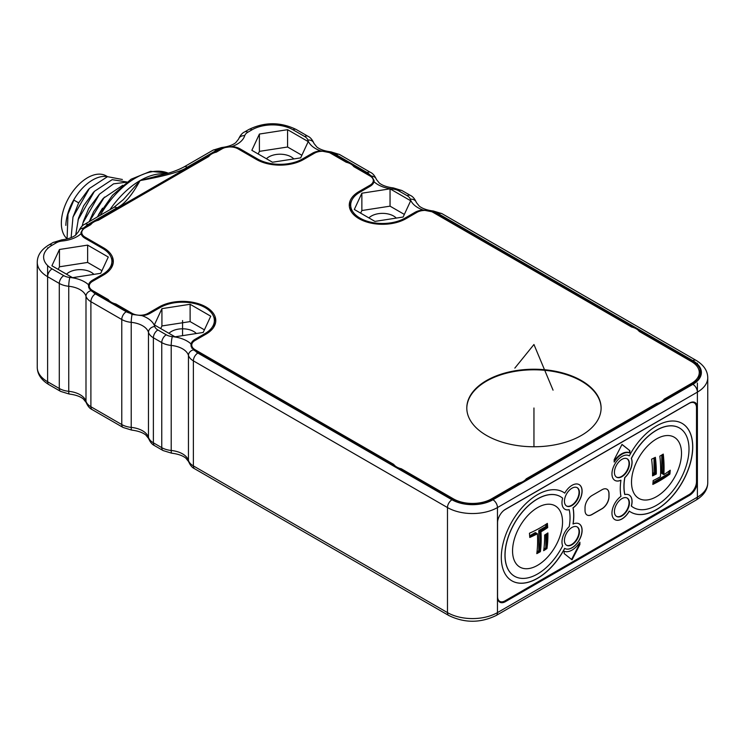 <?xml version="1.0" encoding="UTF-8"?>
<svg xmlns="http://www.w3.org/2000/svg" width="745" height="745" viewBox="0 0 745 745"><rect width="100%" height="100%" fill="white"/><g stroke="black" fill="none" stroke-linecap="round" stroke-linejoin="round"><path stroke-width="1.12" d="M88.366 189.556L78.672 202.864L73.681 199.977A37.818 21.838 -60 0 1 107.531 176.658L106.144 175.867A37.11 21.428 -60 0 0 69.034 197.295A37.11 21.428 120 0 0 66.994 238.679M73.876 200.088L67.991 214.197L73.681 199.977A37.818 21.838 120 0 0 65.858 225.39M78.672 202.864L72.982 217.093L71.12 237.618M93.339 192.471L83.673 205.75L78.495 218.22L75.701 235.075M126.734 182.19L113.594 183.829L99.439 194.203L88.674 208.637L83.496 221.107L82.118 226.126M67.991 214.197L67.078 238.931M122.376 179.489L107.485 176.677L89.437 188.438L72.982 217.093M126.967 182.013L112.169 179.647L94.438 191.325L77.974 219.989M99.439 194.203L82.974 222.867M122.832 185.235L103.155 198.431L93.674 211.524L89.223 221.647M104.43 197.099L89.344 221.582M102.521 208.2L98.517 214.69M123.447 199.511L140.069 180.588C165.856 175.867 181.566 171.406 187.219 167.225L216.236 150.471A11.315 6.528 180 0 1 219.524 149.149L85.088 226.769L83.421 228.044L80.954 232.617L81.084 233.66A14.136 8.158 180 0 0 85.088 238.307L85.088 237.152L103.583 247.834L103.583 249.016M123.502 199.455L113.743 207.492A6.36 3.669 60 0 1 116.928 207.808C124.173 204.549 131.884 195.479 140.069 180.588L159.356 175.438M81.773 232.673A14.136 8.158 0 0 0 81.168 233.977M700.57 373.943A28.273 16.325 0 0 0 698.736 369.436M191.102 346.649A14.136 8.158 180 0 1 191.744 345.214M213.657 327.306A31.811 18.364 0 0 0 214.374 323.442L214.374 320.555A31.811 18.364 0 0 0 194.734 303.588A31.811 18.364 0 0 0 160.063 307.564L150.071 313.338A14.136 8.158 180 0 1 142.016 315.656L132.089 314.418L132.079 313.338A11.315 6.528 0 0 0 148.069 313.338L159.067 306.987L159.067 308.141M88.636 287.486A14.136 8.158 180 0 1 89.279 286.061M111.191 268.144A31.811 18.364 0 0 0 111.899 264.279L111.899 261.393A31.811 18.364 0 0 0 102.587 248.411L85.088 238.307M373.31 180.728A14.136 8.158 180 0 1 373.916 182.031M187.219 167.225A6.36 3.669 60 0 0 184.034 166.908L213.061 150.155L221.656 147.519C227.821 146.774 232.505 145.163 235.709 142.695L238.614 139.064C240.188 135.385 242.209 133.001 244.667 131.902L248.858 129.49C264.643 121.845 280.427 121.845 296.203 129.49L307.89 136.233C310.348 137.331 312.369 139.715 313.943 143.394L316.858 147.026C320.052 149.494 324.736 151.105 330.91 151.85L339.506 154.485L370.367 172.309C372.835 173.399 374.847 175.792 376.421 179.471A6.36 5.113 163.2 0 0 371.671 176.099L374.139 180.672L374.009 181.715A14.136 8.158 180 0 1 370.004 186.362L360.003 192.136A31.811 18.364 0 0 0 350.69 205.126L350.69 208.004A31.811 18.364 0 0 0 351.398 211.878M698.736 378.441A26.857 15.505 0 0 0 699.266 375.387L699.266 372.5A26.857 15.505 0 0 0 691.397 361.53L639.219 331.404A14.136 8.158 0 0 0 631.62 327.018L432.985 212.334A11.315 6.528 0 0 0 416.986 212.334L405.988 218.685A33.227 19.184 0 0 1 369.781 222.839A33.227 19.184 0 0 1 349.275 205.126A33.227 19.184 0 0 1 359.006 191.558L359.006 192.741M351.398 201.252A33.227 19.184 0 0 0 349.368 206.561M113.221 262.836A33.227 19.184 0 0 0 111.191 257.528M89.279 289.004A11.315 6.528 180 0 1 89.279 288.809L89.279 285.922A11.315 6.528 0 0 0 92.585 290.541L92.585 291.705L132.089 314.418A6.36 0.894 -84.2 0 0 131.222 322.343A17.675 10.207 180 0 1 121.77 319.512A6.36 3.669 -60 0 1 126.268 311.717L95.397 293.893A11.315 6.528 180 0 1 93.116 292.003M215.687 321.998A33.227 19.184 0 0 0 213.657 316.69M191.744 348.157A11.315 6.528 180 0 1 191.744 347.971L191.744 345.084A11.315 6.528 0 0 0 195.06 349.703L195.06 350.858L452.476 499.476A28.273 16.325 0 0 0 492.464 499.476L692.403 384.038A28.273 16.325 0 0 0 700.682 372.5A28.273 16.325 0 0 0 692.403 360.953L434.978 212.344L423.039 210.025A14.136 8.158 180 0 0 414.984 212.334L404.991 218.108L404.991 219.235M350.69 205.126A31.811 18.364 0 0 0 370.321 222.084A31.811 18.364 0 0 0 404.991 218.108M371.671 176.099L332.512 153.181L320.574 150.863A14.136 8.158 180 0 0 312.518 153.181L302.526 158.946L302.526 160.082M221.656 147.519A6.36 0.894 84.2 0 1 222.057 148.004L231.993 146.532A14.136 8.158 180 0 1 240.048 148.851L257.863 159.132A31.811 18.364 0 0 0 302.526 158.946M257.863 159.132L257.863 160.25M222.057 148.004L219.524 149.149M696.5 481.065L697.394 481.587L697.394 407.711A11.315 6.528 120 0 0 695.057 402.533A11.315 6.528 120 0 0 689.404 403.092L505.455 509.291A11.315 6.528 120 0 0 497.464 523.139L497.464 597.015A11.315 6.528 120 0 0 499.802 602.193A11.315 6.528 120 0 0 505.455 601.634L689.404 495.434A11.315 6.528 120 0 0 697.394 481.587L697.394 497.166A35.341 20.404 0 0 0 707.75 482.741L707.75 377.696A35.341 20.404 180 0 1 697.394 392.121A6.36 3.669 -120 0 0 692.897 384.327L492.966 499.765A28.981 16.735 180 0 1 451.973 499.765L197.863 353.055A11.315 6.528 180 0 1 195.581 351.156M697.394 383.023L697.394 392.121L497.464 507.559A35.341 20.404 180 0 1 447.475 507.559L193.365 360.85A17.675 10.207 180 0 1 188.457 355.384A6.36 5.113 -16.8 0 1 193.383 349.815L195.06 350.858M193.383 349.815L190.916 345.159L191.046 343.966A14.136 8.158 180 0 1 195.06 339.31L205.052 333.537A31.811 18.364 0 0 0 214.374 320.555M95.397 293.893A6.36 3.669 -60 0 0 90.899 301.688L90.899 406.733L121.77 424.557L121.77 319.512L90.899 301.688A17.675 10.207 180 0 1 85.992 296.231A6.36 5.113 -16.8 0 1 90.918 290.652L92.585 291.705M90.918 290.652L88.45 285.996L88.581 284.804A14.136 8.158 180 0 1 92.585 280.157L102.587 274.383A31.811 18.364 0 0 0 111.899 261.393M100.724 273.313L72.535 277.671L51.908 265.76L59.46 249.482L87.64 245.124L108.276 257.034L100.724 273.313M694.172 402.831A11.315 6.528 120 0 0 693.669 402.049M498.694 601.234A11.315 6.528 120 0 0 499.625 601.28M497.856 520.047A10.607 6.118 120 0 0 497.558 522.618L497.558 596.494A10.607 6.118 120 0 0 499.755 601.355A10.607 6.118 120 0 0 505.054 600.824L689.004 494.624A10.607 6.118 120 0 0 696.5 481.643L696.5 407.766A10.607 6.118 120 0 0 694.303 402.915A10.607 6.118 120 0 0 689.004 403.436L505.054 509.636A10.607 6.118 120 0 0 502.977 511.172M629.302 511.135A14.229 8.214 -60 0 1 614.904 519.647A14.229 8.214 -60 0 1 612.53 508.937A14.229 8.214 -60 0 1 620.948 496.393A51.247 29.586 -60 0 1 620.948 480.246A14.229 8.214 -60 0 1 614.904 480.404A14.229 8.214 -60 0 1 614.904 463.967A14.229 8.214 -60 0 1 629.134 455.754A14.229 8.214 -60 0 1 629.302 455.856A51.247 29.586 -60 0 1 682.131 423.402A51.247 29.586 -60 0 1 682.131 482.583A51.247 29.586 -60 0 1 630.885 512.169A51.247 29.586 -60 0 1 629.302 511.135L629.208 511.079A14.229 8.214 120 0 1 614.858 519.619M573.11 524.014A14.229 8.214 -60 0 1 579.154 523.856A14.229 8.214 -60 0 1 579.154 540.293A14.229 8.214 -60 0 1 564.924 548.506A14.229 8.214 -60 0 1 564.757 548.404A51.247 29.586 -60 0 1 511.927 580.858A51.247 29.586 -60 0 1 511.927 521.677A51.247 29.586 -60 0 1 563.173 492.091A51.247 29.586 -60 0 1 564.757 493.125A14.229 8.214 -60 0 1 579.154 484.613A14.229 8.214 -60 0 1 581.528 495.332A14.229 8.214 -60 0 1 573.11 507.876A51.247 29.586 -60 0 1 573.11 524.014L573.007 523.958A51.247 29.586 120 0 0 573.007 507.811A14.229 8.214 120 0 0 581.417 495.313A14.229 8.214 120 0 0 579.098 484.585M629.879 450.688L629.879 452.997A17.033 9.834 120 0 0 614.169 462.068L614.169 459.758L622.019 444.411L629.879 450.688L621.982 444.495M572.039 559.849L579.889 544.502L579.889 542.192A17.033 9.834 120 0 1 564.179 551.263L564.179 553.572L572.039 559.849M585.03 510.502A9.899 5.718 120 0 0 587.079 515.028A9.899 5.718 120 0 0 592.033 514.544L602.025 508.77A9.899 5.718 120 0 0 609.028 496.645L609.028 493.758A9.899 5.718 120 0 0 606.979 489.232A9.899 5.718 120 0 0 602.025 489.726L592.033 495.49A9.899 5.718 120 0 0 585.03 507.615L585.03 510.502M614.858 480.376A14.229 8.214 120 0 0 620.855 480.19L620.948 480.246M630.838 512.141A51.247 29.586 120 0 0 682.038 482.527A51.247 29.586 120 0 0 682.085 423.374M631.304 458.408L631.406 458.464A14.229 8.214 -60 0 1 624.859 477.582A45.948 26.531 120 0 0 624.859 494.54L624.757 494.484A45.948 26.531 -60 0 1 624.757 477.526A14.229 8.214 120 0 0 631.304 458.408A45.948 26.531 -60 0 1 679.384 427.937A45.948 26.531 -60 0 1 679.431 427.965M633.483 507.55A45.948 26.531 -60 0 1 633.436 507.522A45.948 26.531 -60 0 1 631.304 506.041A14.229 8.214 120 0 0 629.087 494.969M614.42 472.349A10.607 6.118 120 0 0 616.618 477.2A10.607 6.118 120 0 0 624.794 474.36A10.607 6.118 120 0 0 629.423 463.688A10.607 6.118 120 0 0 627.225 458.836A10.607 6.118 120 0 0 619.048 461.676A10.607 6.118 120 0 0 614.42 472.349M614.42 511.601A10.607 6.118 120 0 0 616.618 516.453A10.607 6.118 120 0 0 624.794 513.612A10.607 6.118 120 0 0 629.423 502.94A10.607 6.118 120 0 0 627.225 498.088A10.607 6.118 120 0 0 619.048 500.929A10.607 6.118 120 0 0 614.42 511.601M631.304 506.041L631.406 506.097A45.948 26.531 120 0 0 633.539 507.578A45.948 26.531 120 0 0 679.487 481.056A45.948 26.531 120 0 0 679.487 428.003A45.948 26.531 120 0 0 631.406 458.464M624.859 494.54A14.229 8.214 -60 0 1 629.134 495.006A14.229 8.214 -60 0 1 631.406 506.097M656.513 496.645A35.341 20.404 -60 0 1 631.518 482.22A35.341 20.404 -60 0 1 656.513 438.935A35.341 20.404 120 0 1 681.507 453.36A35.341 20.404 120 0 1 656.513 496.645M659.856 480.693A115.261 66.547 180 0 1 652.834 484.427A115.643 66.771 -120 0 0 653.16 480.572A115.726 66.817 0 0 0 660.191 476.837A115.726 66.817 0 0 0 660.443 476.698A116.043 66.994 -120 0 0 659.846 456.154A114.898 66.333 0 0 0 663.264 454.087A115.922 66.929 60 0 1 663.851 474.63A115.726 66.817 0 0 0 670.23 470.225A115.037 66.417 60 0 1 669.895 474.071A115.261 66.547 180 0 1 659.856 480.693M651.605 459.19A114.683 66.212 0 0 0 655.358 457.309A115.903 66.92 60 0 1 656.298 474.016A116.024 66.985 180 0 1 652.555 475.897A115.559 66.715 -120 0 0 651.605 459.19M656.298 474.016L655.302 473.438A114.609 66.165 180 0 1 652.564 474.826M654.473 457.765A114.488 66.1 60 0 1 655.302 473.438M654.38 457.812A114.348 66.016 60 0 1 655.2 473.382L654.008 472.693L654.008 457.998M655.2 473.382A114.469 66.081 180 0 1 652.564 474.714M652.564 473.531L654.008 472.693M669.895 474.071L668.88 473.485A113.836 65.718 180 0 1 658.85 480.106A113.836 65.718 180 0 1 652.946 483.282M663.851 474.63L662.845 474.044A114.507 66.109 60 0 0 662.38 454.636M662.286 454.692A114.358 66.026 60 0 1 662.752 473.988L661.756 473.42L661.756 455.018M669.112 471.054A113.612 65.597 60 0 1 668.88 473.485M669.001 471.138A113.473 65.513 60 0 1 668.777 473.429L668.759 471.315M668.777 473.429A113.696 65.644 180 0 1 658.748 480.05A113.696 65.644 180 0 1 652.955 483.17M653.02 482.509L668.759 473.42M529.658 535.832L535.301 532.573L536.288 533.15A114.171 65.914 180 0 1 529.695 536.363M537.024 551.775L538.793 550.76L538.793 530.552L545.796 526.519L545.796 524.424M543.906 548.963L545.796 547.873L545.796 534.323M537.396 533.783A115.726 66.817 180 0 1 529.769 537.462A115.037 66.417 -120 0 0 529.434 533.234A115.261 66.547 0 0 0 540.898 527.441A115.261 66.547 0 0 0 547.361 523.381A115.643 66.771 60 0 1 547.696 527.609A115.726 66.817 180 0 1 541.224 531.669A115.726 66.817 180 0 1 540.972 531.818A116.043 66.994 60 0 1 540.386 551.673A114.898 66.333 180 0 1 536.8 553.647A115.922 66.929 -120 0 0 537.396 533.783L536.391 533.206A114.311 65.998 180 0 1 529.704 536.465M537.545 507.615A35.341 20.404 120 0 0 512.56 550.9A35.341 20.404 120 0 0 537.545 565.334A35.341 20.404 -60 0 0 562.54 522.04A35.341 20.404 -60 0 0 537.545 507.615M547.696 527.609L546.69 527.032A114.311 65.998 180 0 1 540.227 531.092A114.311 65.998 180 0 1 539.976 531.232A114.628 66.184 60 0 1 539.38 551.095A113.464 65.513 180 0 1 536.949 552.445M543.673 550.685A115.95 66.948 -120 0 0 544.614 535.068A116.024 66.985 0 0 0 547.901 532.926A115.643 66.771 60 0 1 546.96 548.543A114.683 66.212 180 0 1 543.673 550.685M540.972 531.818L539.976 531.232M546.374 524.052A114.087 65.867 60 0 1 546.588 526.976A114.171 65.914 180 0 1 540.125 531.036A114.171 65.914 180 0 1 539.874 531.176L538.793 530.552M546.588 526.976L545.796 526.519M540.386 551.673L539.38 551.095M539.874 531.176A114.488 66.1 60 0 1 539.278 551.03L538.793 550.76M539.278 551.03A113.324 65.43 180 0 1 536.968 552.324M546.811 533.662A114.087 65.867 60 0 1 545.843 547.901A113.11 65.309 180 0 1 543.878 549.205M546.467 523.986A114.227 65.951 60 0 1 546.69 527.032M546.914 533.597A114.227 65.951 60 0 1 545.945 547.957A113.259 65.383 180 0 1 543.859 549.344M546.96 548.543L545.945 547.957M562.652 545.796A14.229 8.214 -60 0 1 569.199 526.678A45.948 26.531 120 0 0 569.199 509.72A14.229 8.214 -60 0 1 564.924 509.263A14.229 8.214 -60 0 1 562.652 498.163A45.948 26.531 120 0 0 560.519 496.682A45.948 26.531 120 0 0 514.572 523.204A45.948 26.531 120 0 0 514.572 576.267A45.948 26.531 120 0 0 562.652 545.796M564.868 509.235A14.229 8.214 120 0 0 569.096 509.664L569.199 509.72M514.525 576.239A45.948 26.531 -60 0 1 514.478 576.202A45.948 26.531 -60 0 1 514.478 523.148A45.948 26.531 -60 0 1 560.426 496.626A45.948 26.531 -60 0 1 560.473 496.654M564.868 548.478A14.229 8.214 120 0 0 579.051 540.237A14.229 8.214 120 0 0 579.098 523.828M564.757 493.125L564.654 493.069A51.247 29.586 120 0 0 563.127 492.063M511.871 580.83A51.247 29.586 120 0 0 564.654 548.348L564.757 548.404M579.433 531.8A10.607 6.118 120 0 0 577.235 526.948A10.607 6.118 120 0 0 569.068 529.788A10.607 6.118 120 0 0 564.44 540.451A10.607 6.118 120 0 0 566.638 545.312A10.607 6.118 120 0 0 574.805 542.472A10.607 6.118 120 0 0 579.433 531.8M579.433 492.547A10.607 6.118 120 0 0 577.235 487.696A10.607 6.118 120 0 0 569.068 490.536A10.607 6.118 120 0 0 564.44 501.208A10.607 6.118 120 0 0 566.638 506.06A10.607 6.118 120 0 0 574.805 503.22A10.607 6.118 120 0 0 579.433 492.547M577.04 526.836A10.607 6.118 -60 0 1 579.033 531.567A10.607 6.118 -60 0 1 574.535 542.099A10.607 6.118 -60 0 1 566.442 545.191M577.04 487.584A10.607 6.118 -60 0 1 579.033 492.315A10.607 6.118 -60 0 1 574.535 502.847A10.607 6.118 -60 0 1 566.442 505.939M627.02 458.724A10.607 6.118 -60 0 1 629.022 463.465A10.607 6.118 -60 0 1 624.524 473.997A10.607 6.118 -60 0 1 616.422 477.079M627.02 497.977A10.607 6.118 -60 0 1 629.022 502.707A10.607 6.118 -60 0 1 624.524 513.24A10.607 6.118 -60 0 1 616.422 516.332M629.879 452.997L629.376 450.399M614.169 461.025A17.033 9.834 -60 0 1 629.376 452.709M571.573 559.476L579.396 544.213L579.396 542.956M579.889 544.502L579.396 544.213M587.032 515A9.899 5.718 120 0 0 591.93 514.478L601.932 508.714A9.899 5.718 120 0 0 608.926 496.589L608.926 493.702A9.899 5.718 120 0 0 606.924 489.204M175.01 336.824L154.373 324.913L161.926 308.644L190.115 304.277L210.742 316.197L203.189 332.466L175.01 336.824M204.409 329.849L190.115 321.598L190.115 304.277M190.115 321.598L161.926 325.956L161.926 308.644M161.926 325.956L160.715 328.573M168.957 333.332A15.71 9.07 180 0 1 193.663 331.46A15.71 9.07 180 0 1 196.345 333.527M101.944 270.686L87.64 262.436L87.64 245.124M87.64 262.436L59.46 266.794L59.46 249.482M59.46 266.794L58.24 269.411M66.491 274.179A15.71 9.07 180 0 1 91.197 272.298A15.71 9.07 180 0 1 93.879 274.365M361.865 193.206L390.045 188.848L410.681 200.759L403.129 217.037L374.94 221.395L354.313 209.485L361.865 193.206L361.865 210.528L360.645 213.144M404.349 214.42L390.045 206.16L390.045 188.848M390.045 206.16L361.865 210.528M368.896 217.903A15.71 9.07 180 0 1 393.602 216.022A15.71 9.07 180 0 1 396.284 218.089M259.4 134.053L287.579 129.686L308.216 141.606L300.663 157.875L272.474 162.233L251.847 150.322L259.4 134.053L259.4 151.365L258.18 153.982M301.874 155.258L287.579 147.007L287.579 129.686M287.579 147.007L259.4 151.365M266.421 158.741A15.71 9.07 180 0 1 291.137 156.869A15.71 9.07 180 0 1 293.819 158.936M401.294 469.927L401.294 468.773L453.472 498.899A26.857 15.505 0 0 0 491.467 498.899L518.65 483.198A14.136 8.158 0 0 0 526.249 478.811L526.249 479.966M393.695 465.541L393.695 464.386A14.136 8.158 0 0 0 401.294 468.773M393.695 464.386L195.06 349.703M195.06 339.31L195.06 340.465A11.315 6.528 0 0 0 191.744 345.084M195.06 340.465L206.048 334.114A33.227 19.184 0 0 0 215.78 320.555A33.227 19.184 0 0 0 195.274 302.833A33.227 19.184 0 0 0 159.067 306.987M115.885 305.143L115.885 303.988L132.079 313.338M108.286 300.756L108.286 299.602A14.136 8.158 0 0 0 115.885 303.988M108.286 299.602L92.585 290.541M92.585 280.157L92.585 281.312A11.315 6.528 0 0 0 89.279 285.922M92.585 281.312L103.583 274.961A33.227 19.184 0 0 0 113.315 261.393A33.227 19.184 0 0 0 103.583 247.834M359.006 191.558L370.004 185.207A11.315 6.528 0 0 0 373.31 180.588A11.315 6.528 0 0 0 370.004 175.978L353.81 166.629A14.136 8.158 0 0 0 346.211 162.242L330.51 153.181A11.315 6.528 0 0 0 314.52 153.181L303.522 159.523A33.227 19.184 0 0 1 256.541 159.523L238.046 148.851A11.315 6.528 0 0 0 222.047 148.851L216.348 152.138A14.136 8.158 0 0 0 208.749 156.525L98.387 220.241A14.136 8.158 0 0 0 90.788 224.627L85.088 227.923A11.315 6.528 0 0 0 81.773 232.533A11.315 6.528 0 0 0 85.088 237.152M691.397 384.616L691.397 383.461A26.857 15.505 0 0 0 699.266 372.5M664.205 400.316L664.205 399.162L691.397 383.461M656.615 404.703L656.615 403.548A14.136 8.158 0 0 0 664.205 399.162M656.615 403.548L526.249 478.811M518.65 484.352L518.65 483.198M486.466 435.406A67.152 38.768 0 0 0 559.644 443.815A67.152 38.768 0 0 0 601.103 407.999A67.152 38.768 0 0 0 581.435 380.583A67.152 38.768 0 0 0 508.248 372.174A67.152 38.768 0 0 0 466.798 407.999A67.152 38.768 0 0 0 486.466 435.406M601.103 408.288A67.152 38.768 0 0 0 581.435 381.161A67.152 38.768 0 0 0 508.481 372.696A67.152 38.768 0 0 0 466.798 408.288M533.951 446.767L533.951 407.999M182.562 334.98L182.562 320.555M553.051 390.166L533.951 344.507L514.842 368.104M100.24 215.286A70.691 40.817 -60 0 1 168.23 173.166M109.906 209.708A70.691 40.817 -60 0 1 140.069 180.588A70.691 40.817 -60 0 1 165.455 173.93M85.619 226.461A11.315 6.528 180 0 1 87.901 224.562L116.928 207.808M88.581 284.804A27.565 15.915 0 0 0 69.834 277.457A11.315 6.528 180 0 1 63.781 275.641L52.103 268.898A28.981 16.735 180 0 1 52.103 245.235A6.36 3.669 60 0 0 48.919 244.919L53.109 242.497L61.705 239.862C67.87 239.117 72.554 237.506 75.757 235.038L78.663 231.416C80.246 227.728 82.257 225.344 84.716 224.254A6.36 3.669 60 0 1 87.901 224.562M78.663 231.416A6.36 5.113 16.8 0 1 83.421 228.044M61.705 239.862A6.36 0.894 84.2 0 1 62.338 240.998A27.565 15.915 0 0 0 81.084 233.66M85.088 227.923L85.088 226.769M434.978 213.489L434.978 212.344M692.403 360.953L692.403 362.144M414.984 213.489L414.984 212.334M370.004 174.824L370.004 175.978M332.512 154.336L332.512 153.181M312.518 154.336L312.518 153.181M240.048 148.851L240.048 150.006M220.054 148.851L220.054 150.006M213.061 150.155A6.36 3.669 60 0 1 216.236 150.471M231.993 146.532A27.565 15.915 0 0 0 244.705 135.711A11.315 6.528 180 0 1 247.852 132.219L252.034 129.798A28.981 16.735 180 0 1 293.027 129.798L304.714 136.549A11.315 6.528 180 0 1 307.853 140.041A27.565 15.915 0 0 0 320.574 150.863M238.614 139.064A6.36 5.113 16.8 0 1 244.705 135.711M244.667 131.902A6.36 3.669 60 0 1 247.852 132.219M248.858 129.49A6.36 3.669 60 0 1 252.034 129.798M296.203 129.49A6.36 3.669 120 0 0 293.027 129.798M307.89 136.233A6.36 3.669 120 0 0 304.714 136.549M313.943 143.394A6.36 5.113 163.2 0 0 307.853 140.041M330.91 151.85A6.36 0.894 95.8 0 0 330.501 152.334M333.043 153.479A11.315 6.528 180 0 1 336.321 154.802L367.192 172.617A11.315 6.528 180 0 1 369.473 174.516M339.506 154.485A6.36 3.669 120 0 0 336.321 154.802M370.367 172.309A6.36 3.669 120 0 0 367.192 172.617M374.009 181.715A27.565 15.915 0 0 0 392.755 189.053A11.315 6.528 180 0 1 398.798 190.869L407.18 195.712A11.315 6.528 180 0 1 410.318 199.204A27.565 15.915 0 0 0 423.039 210.025M376.421 179.471L379.335 183.093C382.539 185.561 387.223 187.172 393.388 187.926A6.36 0.894 95.8 0 0 392.755 189.053M393.388 187.926L401.983 190.562A6.36 3.669 120 0 0 398.798 190.869M401.983 190.562L410.355 195.395A6.36 3.669 120 0 0 407.18 195.712M410.355 195.395C412.823 196.484 414.835 198.878 416.408 202.556A6.36 5.113 163.2 0 0 410.318 199.204M416.408 202.556L419.323 206.179C422.527 208.647 427.211 210.258 433.376 211.012A6.36 0.894 95.8 0 0 432.975 211.496M435.508 212.642A11.315 6.528 180 0 1 438.786 213.955L692.897 360.664A28.981 16.735 180 0 1 692.897 384.327M433.376 211.012L441.971 213.647A6.36 3.669 120 0 0 438.786 213.955M697.394 363.262L697.394 364.026M441.971 213.647L696.081 360.356A6.36 3.669 120 0 0 692.897 360.664M697.394 392.121L697.394 407.711L696.482 407.18M497.464 597.015L497.464 612.604L697.394 497.166A6.36 3.669 60 0 1 696.081 500.081C703.755 495.425 707.638 489.651 707.75 482.741M451.973 499.765A6.36 3.669 -60 0 0 447.475 507.559L447.475 612.604A35.341 20.404 0 0 0 497.464 612.604A6.36 3.669 60 0 1 496.142 615.51L696.081 500.081M492.966 499.765A6.36 3.669 -120 0 1 497.464 507.559L497.464 523.139M191.046 343.966A27.565 15.915 0 0 0 172.309 336.619A11.315 6.528 180 0 1 166.256 334.803L157.875 329.97A6.36 3.669 -60 0 0 153.377 337.764A17.675 10.207 180 0 1 148.469 332.298L148.469 437.343A17.675 10.207 0 0 0 153.377 442.809A6.36 3.669 120 0 0 154.699 445.715L163.071 450.557A6.36 3.669 120 0 1 161.758 447.643L161.758 342.598L153.377 337.764L153.377 442.809L161.758 447.643A17.675 10.207 0 0 0 171.21 450.474L171.21 345.429A21.205 12.246 0 0 1 188.457 355.384L188.457 460.429A17.675 10.207 0 0 0 193.365 465.895L193.365 360.85A6.36 3.669 -60 0 1 197.863 353.055M163.071 450.557L171.667 453.193A6.36 0.894 95.8 0 1 171.21 450.474A21.205 12.246 180 0 1 188.457 460.429A6.36 5.113 163.2 0 0 188.634 461.639C190.208 465.327 192.229 467.711 194.687 468.801A6.36 3.669 120 0 1 193.365 465.895L447.475 612.604A6.36 3.669 120 0 0 448.797 615.51C464.573 623.155 480.357 623.155 496.142 615.51M166.256 334.803A6.36 3.669 -60 0 0 161.758 342.598A17.675 10.207 180 0 0 171.21 345.429A6.36 0.894 -84.2 0 1 172.309 336.619M48.919 384.644C41.245 379.997 37.362 374.214 37.25 367.304A35.341 20.404 0 0 0 47.605 381.738A6.36 3.669 120 0 0 48.919 384.644L60.606 391.395A6.36 3.669 120 0 1 59.283 388.48L59.283 283.435L47.605 276.693L47.605 381.738L59.283 388.48A17.675 10.207 0 0 0 68.745 391.321L68.745 286.276A21.205 12.246 0 0 1 85.992 296.231L85.992 401.276A17.675 10.207 0 0 0 90.899 406.733A6.36 3.669 120 0 0 92.222 409.648L123.083 427.462A6.36 3.669 120 0 1 121.77 424.557A17.675 10.207 0 0 0 131.222 427.388A21.205 12.246 180 0 1 148.469 437.343A6.36 5.113 163.2 0 0 148.646 438.554C150.22 442.241 152.241 444.625 154.699 445.715M157.875 329.97A11.315 6.528 180 0 1 154.737 326.478A27.565 15.915 0 0 0 142.016 315.656M123.083 427.462L131.679 430.098A6.36 0.894 95.8 0 1 131.222 427.388L131.222 322.343A21.205 12.246 0 0 1 148.469 332.298A6.36 5.113 -16.8 0 1 154.737 326.478M129.546 313.04A11.315 6.528 180 0 1 126.268 311.717M60.606 391.395L69.201 394.031A6.36 0.894 95.8 0 1 68.745 391.321A21.205 12.246 180 0 1 85.992 401.276A6.36 5.113 163.2 0 0 86.169 402.486C87.742 406.165 89.754 408.549 92.222 409.648M63.781 275.641A6.36 3.669 -60 0 0 59.283 283.435A17.675 10.207 180 0 0 68.745 286.276A6.36 0.894 -84.2 0 1 69.834 277.457M47.605 265.537L47.605 276.693A6.36 3.669 -60 0 1 52.103 268.898M47.605 247.834L47.605 248.597M47.605 276.693A35.341 20.404 180 0 1 37.25 262.259L37.25 367.304M52.103 245.235L56.285 242.814A11.315 6.528 180 0 1 62.338 240.998M53.109 242.497A6.36 3.669 60 0 1 56.285 242.814M102.587 274.383L102.587 275.538M205.052 333.537L205.052 334.691M689.404 495.434L688.501 494.913M505.455 601.634L504.542 601.103M453.472 500.025L453.472 498.899M148.069 314.297L148.069 313.338M370.004 185.207L370.004 186.362M491.467 500.025L491.467 498.899M93.172 192.648L94.438 191.325M89.437 188.448L88.171 189.77M97.204 217.046L112.523 195.209L131.129 179.191L150.546 171.331L168.268 173.157M184.034 166.908C177.17 170.568 168.836 173.436 159.039 175.513L159.067 175.503M84.716 224.254L113.743 207.492M696.081 360.356C703.755 365.003 707.638 370.787 707.75 377.696M194.687 468.801L448.797 615.51M171.667 453.193C177.841 453.938 182.525 455.549 185.719 458.017L188.634 461.639M131.679 430.098C137.853 430.852 142.537 432.463 145.731 434.931L148.646 438.554M69.201 394.031C75.366 394.776 80.05 396.387 83.254 398.854L86.169 402.486M48.919 244.919C41.245 249.575 37.362 255.349 37.25 262.259M692.738 402.002L694.303 402.915M498.191 600.442L499.755 601.355M81.773 235.29L81.773 232.533M373.31 180.588L373.31 183.345"/></g></svg>
